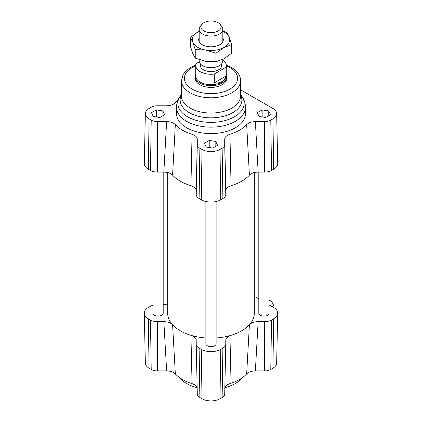 <?xml version="1.0" encoding="UTF-8"?>
<svg xmlns="http://www.w3.org/2000/svg" width="422" height="422" viewBox="0 0 422 422"><rect width="100%" height="100%" fill="white"/><g stroke="black" fill="none" stroke-linecap="round" stroke-linejoin="round"><path stroke-width="0.63" d="M269.051 300.232A4.927 2.843 60 0 1 273.577 305.681L272.185 306.483A4.927 2.843 60 0 1 272.216 306.662M163.193 172.086L163.193 313.135A5.122 2.959 180 0 1 160.028 315.867A5.122 2.959 180 0 1 154.447 315.229A5.122 2.959 180 0 1 152.949 313.135L152.949 171.464M269.051 171.464L269.051 313.135A5.122 2.959 180 0 1 265.892 315.867A5.122 2.959 180 0 1 260.311 315.229A5.122 2.959 180 0 1 258.807 313.135L258.807 172.086M216.122 201.505L216.122 343.693A5.122 2.959 180 0 1 212.962 346.425A5.122 2.959 180 0 1 207.376 345.787A5.122 2.959 180 0 1 205.878 343.693L205.878 201.505M254.334 172.529L254.334 313.135A43.334 25.019 180 0 1 249.413 324.718A43.334 25.019 180 0 1 231.061 335.316A43.334 25.019 180 0 1 216.122 337.98M205.878 337.98A43.334 25.019 180 0 1 190.939 335.316A43.334 25.019 180 0 1 172.587 324.718A43.334 25.019 180 0 1 167.666 313.135L167.666 172.529M224.71 139.313L225.775 190.776C225.918 188.534 227.68 186.851 231.061 185.733A43.334 25.019 0 0 0 249.413 175.141C251.343 173.189 254.255 172.171 258.148 172.086L255.368 121.61C251.507 121.694 248.605 122.702 246.664 124.632A40.38 23.316 180 0 1 229.937 134.291C226.593 135.409 224.852 137.081 224.71 139.313L224.71 144.63A8.783 5.069 180 0 1 222.136 148.217L219.994 149.451A12.723 7.348 180 0 1 202.006 149.451L199.864 148.217A8.783 5.069 180 0 1 197.29 144.63L197.29 139.313C197.153 137.081 195.407 135.409 192.063 134.291A40.38 23.316 180 0 1 175.336 124.632C173.4 122.702 170.499 121.694 166.632 121.61L157.422 121.61A8.783 5.069 180 0 1 151.213 120.128L149.072 118.893A12.723 7.348 180 0 1 145.347 113.608A12.723 7.348 180 0 1 149.072 108.501L151.213 107.267A8.783 5.069 180 0 1 157.422 105.785L166.632 105.785C170.493 105.7 173.395 104.698 175.336 102.762A40.38 23.316 180 0 1 177.884 100.357M166.632 121.61L163.852 172.086C167.745 172.171 170.657 173.189 172.587 175.141A43.334 25.019 0 0 0 190.939 185.733C194.32 186.851 196.082 188.528 196.225 190.776L197.29 139.313M163.852 172.086L157.422 172.086A9.848 5.686 180 0 1 150.459 170.419L148.322 169.185A13.789 7.96 180 0 1 144.282 163.462L145.347 113.608M225.775 190.776L225.775 194.489A9.848 5.686 180 0 1 222.89 198.509L220.748 199.743A13.789 7.96 180 0 1 201.252 199.743L199.11 198.509A9.848 5.686 180 0 1 196.225 194.489L196.225 190.776M240.545 89.812L272.928 108.501A12.723 7.348 180 0 1 276.653 113.608A12.723 7.348 180 0 1 272.928 118.893L270.787 120.128A8.783 5.069 180 0 1 264.578 121.61L255.368 121.61M276.653 113.608L277.718 163.462A13.789 7.96 180 0 1 273.678 169.185L271.541 170.419A9.848 5.686 180 0 1 264.578 172.086L258.148 172.086M209.233 140.452L215.827 141.47L217.594 145.273L212.767 148.064L206.173 147.041L204.406 143.237L209.233 140.452L209.233 147.515M265.696 117.501L259.103 116.483L257.341 112.679L262.162 109.894L268.756 110.912L270.523 114.715L265.696 117.501M162.897 110.912L164.659 114.715L159.838 117.501L153.244 116.483L151.477 112.679L156.304 109.894L162.897 110.912L162.897 115.739M245.472 107.262L245.472 113.697A34.472 19.903 180 0 1 242.629 121.61A34.472 19.903 180 0 1 204 133.183A34.472 19.903 180 0 1 176.528 113.697L176.528 107.262C176.607 102.868 178.01 98.922 180.737 95.43A33.153 19.143 180 0 0 211 122.385A33.153 19.143 180 0 0 241.263 95.43C243.99 98.922 245.393 102.868 245.472 107.262A34.472 19.903 180 0 1 211 127.164A34.472 19.903 180 0 1 176.528 107.262M226.266 74.341A15.756 9.099 180 0 1 226.756 76.598L226.756 78.313A15.756 9.099 180 0 1 211 87.412A15.756 9.099 180 0 1 195.244 78.313L195.244 76.598A15.756 9.099 180 0 1 195.734 74.341M269.051 304.837L273.678 307.506A13.789 7.96 180 0 1 277.718 313.235A13.789 7.96 180 0 1 273.678 318.763L271.541 320.003A9.848 5.686 180 0 1 264.578 321.664L258.148 321.664C254.255 321.749 251.343 322.767 249.413 324.718L246.664 373.929A40.38 23.316 180 0 1 229.937 383.587L231.061 335.316C227.68 336.429 225.918 338.106 225.775 340.359L225.775 344.067A9.848 5.686 180 0 1 225.775 344.141A9.848 5.686 180 0 1 222.89 348.087L220.748 349.326A13.789 7.96 180 0 1 201.252 349.326L199.11 348.087A9.848 5.686 180 0 1 196.225 344.141A9.848 5.686 180 0 1 196.225 344.067L196.225 340.359C196.082 338.112 194.32 336.429 190.939 335.316L192.063 383.587A40.38 23.316 180 0 1 175.336 373.929L172.587 324.718C170.657 322.767 167.745 321.749 163.852 321.664L157.422 321.664A9.848 5.686 180 0 1 150.459 320.003L148.322 318.763A13.789 7.96 180 0 1 144.282 313.235A13.789 7.96 180 0 1 148.322 307.506L150.459 306.272A9.848 5.686 180 0 1 152.949 305.227M163.852 321.664L166.632 370.912C170.493 370.991 173.395 371.998 175.336 373.929M166.632 370.912L157.422 370.912A8.783 5.069 180 0 1 151.213 369.424L149.072 368.19A12.723 7.348 180 0 1 145.347 363.089L144.282 313.235M277.718 313.235L276.653 363.089A12.723 7.348 180 0 1 272.928 368.19L270.787 369.424A8.783 5.069 180 0 1 264.578 370.912L255.368 370.912L258.148 321.664M246.664 373.929C248.605 371.998 251.501 370.991 255.368 370.912M224.842 387.676L225.749 386.067L227.263 384.795L229.937 383.587M225.77 344.21L224.71 393.926A8.783 5.069 180 0 1 224.71 393.99A8.783 5.069 180 0 1 222.136 397.513L219.994 398.748A12.723 7.348 180 0 1 202.006 398.748L199.864 397.513A8.783 5.069 180 0 1 197.29 393.99A8.783 5.069 180 0 1 197.29 393.926L196.23 344.21M192.063 383.587L195.011 384.975L196.251 386.067L197.158 387.676M254.334 296.339L258.807 298.918M163.193 304.605L167.666 304.167M242.376 377.674A34.472 19.903 180 0 1 224.847 387.654M197.153 387.654A34.472 19.903 180 0 1 179.624 377.674M215.827 141.47L215.827 146.297M156.304 109.894L156.304 116.957M262.162 109.894L262.162 116.957M268.756 110.912L268.756 115.739M203.8 22.746A10.112 5.839 180 0 1 220.231 24.46A10.112 5.839 180 0 1 211 32.684A10.112 5.839 180 0 1 201.769 24.46A10.112 5.839 180 0 1 203.8 22.746M201.769 24.46L200.213 26.47A11.821 6.826 -0 0 0 199.179 29.26A11.821 6.826 -0 0 0 211 36.081A11.821 6.826 -0 0 0 222.821 29.26A11.821 6.826 -0 0 0 221.787 26.47L220.231 24.46M199.179 59.65L199.179 60.868A11.821 6.826 -0 0 0 206.516 67.182A11.821 6.826 -0 0 0 219.414 65.658A11.821 6.826 -0 0 0 222.821 60.868L222.821 59.36M225.955 76.065C224.383 81.198 220.49 83.477 214.281 82.902L214.281 74.056L225.955 67.219L225.955 76.065L214.281 82.902M199.284 61.776L196.045 63.675A15.266 8.815 180 0 0 195.734 65.447L195.734 75.902A15.266 8.815 180 0 0 211 84.716A15.266 8.815 180 0 0 226.266 75.902L226.266 65.447A15.266 8.815 180 0 1 225.955 67.219M214.281 74.056A15.266 8.815 180 0 1 195.734 65.447M222.821 59.866A15.266 8.815 180 0 1 226.266 65.447M221.64 63.843L221.64 65.447A10.64 6.14 180 0 1 211 71.587A10.64 6.14 180 0 1 200.36 65.447L200.36 63.843M226.756 76.598A15.756 9.099 180 0 1 211 85.698A15.756 9.099 180 0 1 195.244 76.598M222.821 37.722A12.312 7.105 180 0 1 220.711 44.083A12.312 7.105 180 0 1 202.027 44.579A12.312 7.105 180 0 1 201.289 44.083A12.312 7.105 180 0 1 199.179 37.722M195.254 49.622L192.78 42.184A18.716 10.803 0 0 0 205.598 50.054L195.254 49.622L195.254 58.146L205.598 61.317L215.937 61.749L223.813 58.843L231.689 53.209L231.689 44.679L223.813 47.586A18.716 10.803 0 0 0 229.22 37.241A18.716 10.803 0 0 0 222.821 31.333M190.311 37.474L198.187 31.84A18.716 10.803 0 0 0 192.78 42.184L190.311 37.474L190.311 46.003L192.78 53.441L195.254 58.146M198.187 31.84L199.179 31.323A18.716 10.803 0 0 0 198.187 31.84M222.821 31.033L226.746 32.536L229.22 37.241L231.689 44.679M223.813 47.586L215.937 53.225L205.598 50.054A18.716 10.803 0 0 0 223.813 47.586M215.937 61.749L215.937 53.225M148.322 169.185L149.072 118.893M150.459 170.419L151.213 120.128M157.422 172.086L157.422 121.61M196.225 194.489L197.29 144.63M199.11 198.509L199.864 148.217M201.252 199.743L202.006 149.451M220.748 199.743L219.994 149.451M222.89 198.509L222.136 148.217M225.775 194.489L224.71 144.63M264.578 172.086L264.578 121.61M271.541 170.419L270.787 120.128M273.678 169.185L272.928 118.893M240.545 94.855A30.869 17.819 180 0 1 211 117.833A30.869 17.819 180 0 1 181.455 94.855M181.455 80.729A29.545 17.059 180 0 0 211 97.783A29.545 17.059 180 0 0 240.545 80.729L240.545 95.989A29.545 17.059 180 0 1 211 113.049A29.545 17.059 180 0 1 181.455 95.989L181.455 80.729L183.101 74.594L185.807 71.033L190.306 67.552L195.755 64.983M226.266 65.742A26.591 15.356 180 0 1 229.805 67.457A26.591 15.356 180 0 1 228.682 89.78A26.591 15.356 180 0 1 190.148 87.839A26.591 15.356 180 0 1 195.734 65.742M148.322 318.763L149.072 368.19M150.459 320.003L151.213 369.424M157.422 321.664L157.422 370.912M199.11 348.087L199.864 397.513M201.252 349.326L202.006 398.748M220.748 349.326L219.994 398.748M222.89 348.087L222.136 397.513M271.541 320.003L270.787 369.424M264.578 321.664L264.578 370.912M273.678 318.763L272.928 368.19M246.664 124.632L249.413 175.141M231.061 185.733L229.937 134.291M192.063 134.291L190.939 185.733M172.587 175.141L175.336 124.632M181.455 94.502L180.737 95.43M240.545 94.502L241.263 95.43M240.545 80.729C240.74 77.089 238.562 71.656 231.282 67.309L226.245 64.983M197.29 393.99L196.225 344.141M224.71 393.99L225.775 344.141M199.179 29.26L199.179 41.704M222.821 29.26L222.821 41.704"/></g></svg>
